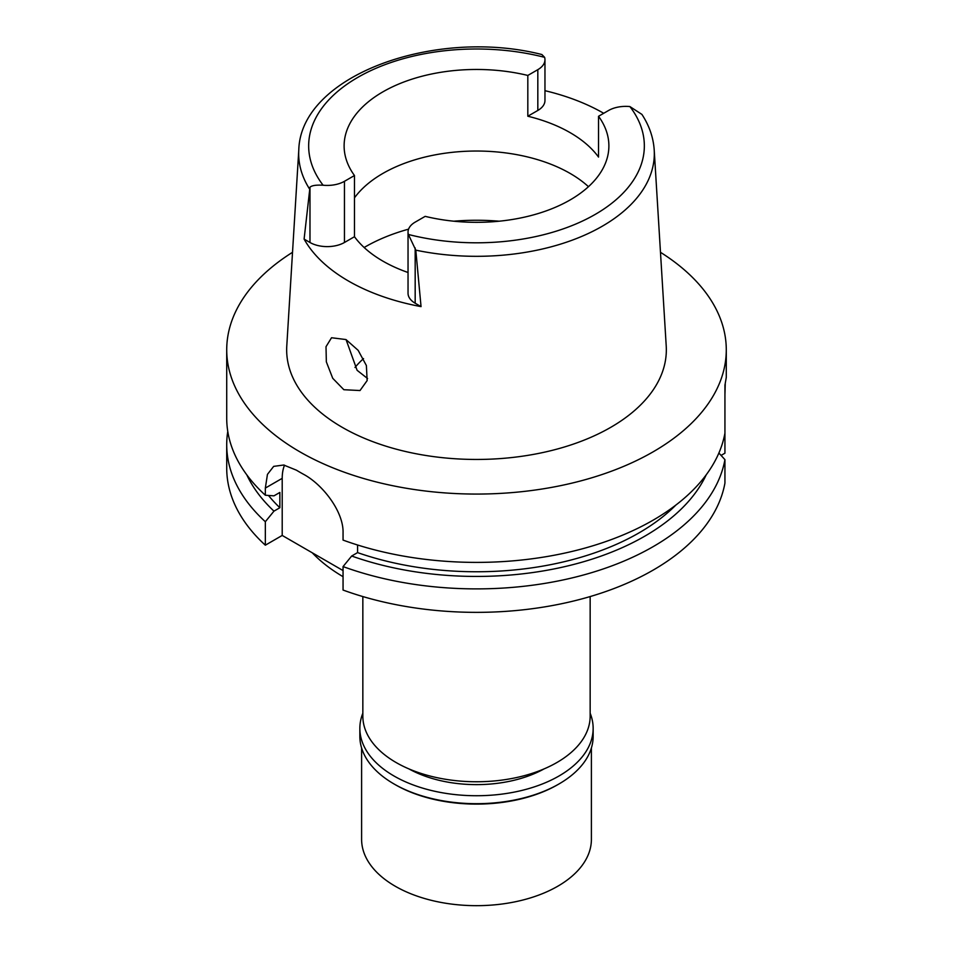 <?xml version="1.0" encoding="UTF-8"?>
<svg xmlns="http://www.w3.org/2000/svg" width="953" height="953" viewBox="0 0 953 953"><rect width="100%" height="100%" fill="white"/><g stroke="black" fill="none" stroke-linecap="round" stroke-linejoin="round"><path stroke-width="1.43" d="M608.55 110.5A24.385 14.081 180 0 1 629.897 106.569L641.917 114.408C649.279 125.677 653.377 137.542 654.211 150.026A177.818 102.662 180 0 1 602.236 226.242A177.818 102.662 180 0 1 415.794 250.151L408.384 234.462A24.385 14.081 180 0 1 408.039 232.091A24.385 14.081 180 0 1 415.174 222.132L425.181 216.355A132.384 76.431 0 0 0 570.108 199.951A132.384 76.431 0 0 0 608.884 145.904A132.384 76.431 0 0 0 598.532 116.278L608.55 110.5M309.975 187.241L304.102 239.096L309.975 242.491L309.975 187.241C311.75 185.501 316.122 184.834 323.103 185.227A24.385 14.081 180 0 0 344.45 181.308L354.468 175.531A132.384 76.431 0 0 1 344.116 145.904A132.384 76.431 0 0 1 382.892 91.857A132.384 76.431 0 0 1 527.819 75.442L527.819 116.23A132.384 76.431 0 0 1 598.532 157.066L598.532 116.278M354.468 197.843A132.384 76.431 180 0 1 382.892 173.422A132.384 76.431 180 0 1 588.466 186.681M544.961 90.678A179.843 103.829 180 0 1 603.702 113.288M527.819 116.23L537.826 110.453A24.385 14.081 0 0 0 544.961 100.506L544.961 59.717A24.385 14.081 180 0 1 537.826 69.664L527.819 75.442M309.356 188.706A177.818 102.662 180 0 1 298.789 150.026C300.529 75.299 435.33 27.375 541.888 54.535L544.616 57.335A24.385 14.081 180 0 1 544.961 59.717M298.789 150.026L286.782 345.975A189.838 109.607 0 0 0 400.76 450.352A189.838 109.607 0 0 0 610.73 427.349A189.838 109.607 0 0 0 666.218 345.975L654.211 150.026M408.039 232.091L408.039 293.274A24.385 14.081 0 0 0 415.174 303.221L421.047 306.616L415.794 250.151M421.047 306.616A181.094 104.556 180 0 1 304.102 239.096M343.854 389.717L360.008 390.539L367.143 380.581L366.381 365.535L358.161 350.347L345.975 339.554L331.537 337.743L326.009 346.701L326.343 361.854L332.728 378.293L343.854 389.717M309.975 242.491A24.385 14.081 0 0 0 344.45 242.491L354.468 236.713A132.384 76.431 0 0 0 408.039 272.498M354.468 236.713L354.468 175.531M367.572 378.532L357.101 370.3L346.07 339.602M354.992 367.489A134.385 77.586 180 0 1 363.546 358.602M362.843 596.566L362.843 716.144A113.657 65.614 0 0 0 433.007 776.766A113.657 65.614 0 0 0 556.862 762.543A113.657 65.614 0 0 0 590.157 716.144L590.157 596.566M312.239 552.776A187.336 108.154 0 0 0 343.056 576.684M721.087 455.415L724.935 453.187L724.935 385.191L726.281 377.376L726.281 349.846A249.781 144.213 180 0 1 653.127 451.829A249.781 144.213 180 0 1 380.914 483.088A249.781 144.213 180 0 1 226.719 349.846A249.781 144.213 180 0 1 292.523 252.307M724.935 433.127A249.781 144.213 0 0 1 653.127 520.159A249.781 144.213 0 0 1 343.056 540.089L343.056 532.941C343.759 511.713 322.686 484.434 303.447 474.237A249.781 144.213 0 0 1 296.383 470.163L283.696 465.016L273.678 466.374L267.448 474.38L265.339 488.079L265.339 495.226L273.964 495.846L279.86 492.439L279.86 507.735L273.964 511.142L265.339 521.72A249.781 144.213 180 0 1 226.719 444.682L226.719 468.137A249.781 144.213 0 0 0 265.339 545.187L282.207 535.443L282.207 478.335A49.961 28.84 60 0 1 284.518 465.171M343.056 570.573L282.207 535.443M343.056 566.582L343.056 590.05A249.781 144.213 0 0 0 653.127 570.12A249.781 144.213 0 0 0 724.935 483.088L724.935 459.632A249.781 144.213 180 0 1 653.127 546.653A249.781 144.213 180 0 1 343.056 566.582L351.681 556.016L357.578 552.609L357.578 545.009M718.884 453.02L724.935 459.632M265.339 521.72L265.339 545.187M226.719 444.682A249.781 144.213 180 0 1 227.767 431.435M724.935 394.59L725.245 383.892M660.477 252.307A249.781 144.213 180 0 1 726.281 349.846M357.578 552.609A229.804 132.681 0 0 0 638.998 532.894A229.804 132.681 0 0 0 675.856 505.066M706.209 474.832A237.905 137.351 180 0 1 644.728 536.205A237.905 137.351 180 0 1 351.681 556.016M226.719 349.846L226.719 418.188A249.781 144.213 0 0 0 265.339 495.226M268.472 495.453A229.804 132.681 0 0 0 279.86 507.735M273.964 511.142A237.905 137.351 180 0 1 246.791 474.832M409.004 768.94A97.42 56.239 0 0 0 543.996 768.94M361.604 747.95L361.604 839.331A114.896 66.341 0 0 0 432.531 900.621A114.896 66.341 0 0 0 557.743 886.242A114.896 66.341 0 0 0 591.396 839.331L591.396 747.95M557.743 784.676L558.982 783.962L557.743 784.676A114.896 66.341 180 0 1 395.257 784.676L394.018 783.962A116.647 67.353 0 0 0 558.982 783.962L558.982 783.962A116.647 67.353 0 0 0 593.147 736.335L593.147 728.378A116.647 67.353 180 0 1 558.982 776.004A116.647 67.353 180 0 1 431.864 790.609A116.647 67.353 180 0 1 359.853 728.378A116.647 67.353 180 0 1 362.843 713.213M359.853 728.378L359.853 736.335A116.647 67.353 0 0 0 394.018 783.962M590.157 713.213A116.647 67.353 180 0 1 593.147 728.378M629.897 106.569A167.847 96.908 180 0 1 595.184 214.425A167.847 96.908 180 0 1 408.384 234.462M537.826 110.453L537.826 69.664M323.103 185.227A167.847 96.908 180 0 1 357.816 77.384A167.847 96.908 180 0 1 544.616 57.335M344.45 181.308L344.45 242.491M364.141 247.506A157.364 90.857 180 0 1 365.225 246.875A157.364 90.857 180 0 1 408.563 229.161M453.854 221.203A157.364 90.857 180 0 1 499.146 221.203M282.207 478.335L265.339 488.079M415.174 247.971L415.174 303.221"/></g></svg>
